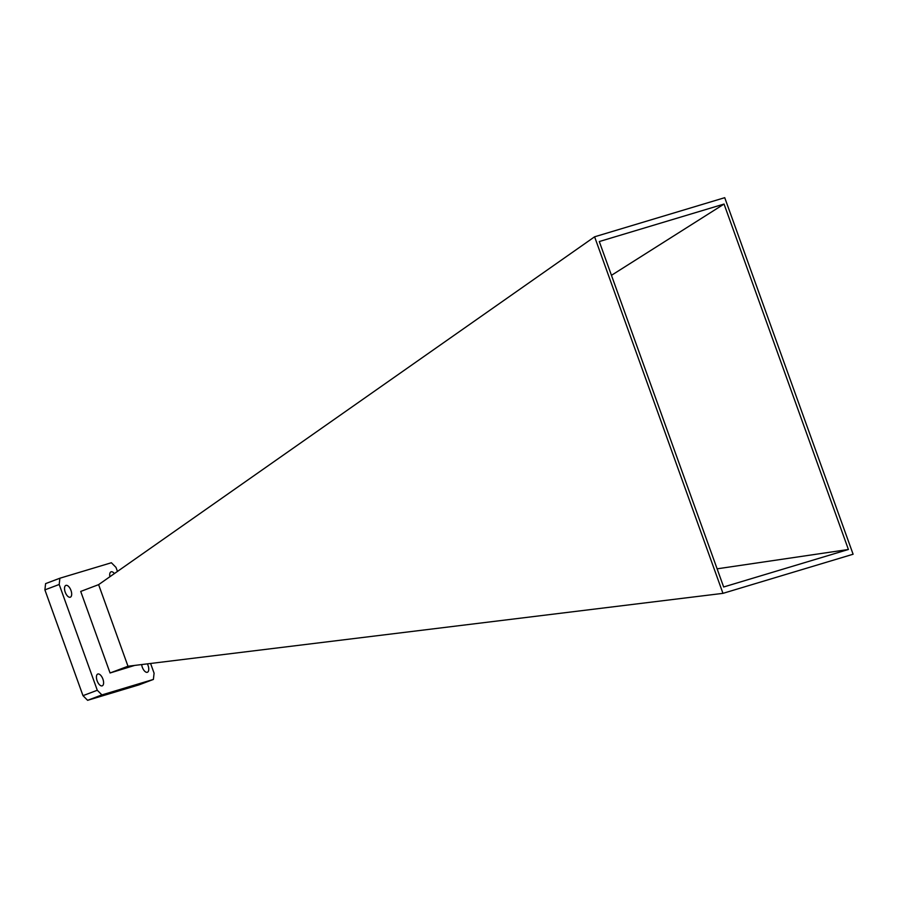 <?xml version="1.0" encoding="UTF-8"?>
<svg xmlns="http://www.w3.org/2000/svg" width="898" height="898" viewBox="0 0 898 898"><rect width="100%" height="100%" fill="white"/><g stroke="black" fill="none" stroke-linecap="round" stroke-linejoin="round"><path stroke-width="1.35" d="M114.394 573.575A6.308 3.008 69.3 0 0 111.049 571.824A6.308 3.008 69.3 0 0 109.882 576.74M141.66 664.565A6.308 3.008 69.3 0 0 142.299 667.225A6.308 3.008 69.3 0 0 147.418 672.254A6.308 3.008 69.3 0 0 148.069 665.485A6.308 3.008 69.3 0 0 147.362 663.858M102.9 679.068A6.308 3.008 69.3 0 0 97.781 674.039A6.308 3.008 69.3 0 0 97.119 680.796A6.308 3.008 69.3 0 0 102.237 685.836A6.308 3.008 69.3 0 0 102.9 679.068M70.987 590.435A6.308 3.008 69.3 0 0 65.868 585.406A6.308 3.008 69.3 0 0 65.217 592.164A6.308 3.008 69.3 0 0 70.325 597.192A6.308 3.008 69.3 0 0 70.987 590.435M98.612 584.643L127.987 666.237L722.969 593.354L594.599 236.803L98.612 584.643L80.719 591.434L110.072 672.984L134.711 665.407M153.39 679.438L139.1 684.837L87.6 700.317L82.986 695.658L97.287 690.259L101.901 694.906L153.39 679.438L154.086 673.186L150.583 663.465M101.901 694.906L87.6 700.317M117.458 571.431L115.999 567.401L111.386 562.743L59.885 578.222L59.201 584.475L97.287 690.259M59.201 584.475L44.9 589.874L45.596 583.621L59.885 578.222M44.9 589.874L82.986 695.658M110.072 672.984L127.987 666.237M722.969 593.354L853.1 554.234L724.731 197.683L594.599 236.803M848.408 549.486L723.653 586.989L599.292 241.551L724.046 204.059L848.408 549.486L717.12 568.827M724.046 204.059L611.448 275.327"/></g></svg>
